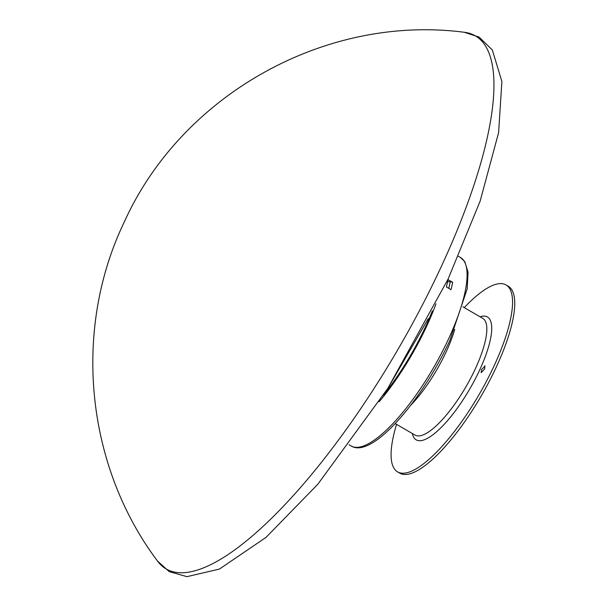 <?xml version="1.0" encoding="UTF-8"?>
<svg xmlns="http://www.w3.org/2000/svg" width="607" height="607" viewBox="0 0 607 607"><rect width="100%" height="100%" fill="white"/><g stroke="black" fill="none" stroke-linecap="round" stroke-linejoin="round"><path stroke-width="0.91" d="M435.985 303.796A108.941 31.943 120.1 0 1 426.607 326.354A108.941 31.943 120.1 0 1 379.185 401.72M452.663 282.316A108.941 31.943 -59.9 0 1 451.031 289.668L446.38 286.974A108.941 31.943 -59.9 0 0 448.004 279.615L452.663 282.316L450.235 281.671A108.046 31.685 120.1 0 1 448.77 288.363M450.235 281.671L447.594 281.671M484.712 365.93L484.727 368.889L481.169 372.645L481.526 369.693L485.114 365.96M432.374 310.837A106.293 31.169 120.1 0 1 425.575 326.665A106.293 31.169 120.1 0 1 383.51 395.081M480.069 316.786A71.011 20.82 120.1 0 1 480.486 316.657A71.011 20.82 120.1 0 1 479.606 370.133A71.011 20.82 120.1 0 1 439.081 429.498A71.011 20.82 120.1 0 1 412.358 433.535M464.272 307.62A108.061 31.685 120.1 0 1 495.441 284.44A108.061 31.685 120.1 0 1 506.041 284.941A108.061 31.685 120.1 0 1 494.106 365.809A108.061 31.685 120.1 0 1 408.2 472.39A108.061 31.685 120.1 0 1 397.6 471.882A108.061 31.685 120.1 0 1 396.553 424.369M506.041 284.941L508.226 286.208A108.061 31.685 120.1 0 1 496.298 367.076A108.061 31.685 120.1 0 1 410.385 473.657A108.061 31.685 120.1 0 1 399.793 473.157L397.6 471.882M448.49 339.047A108.941 31.943 120.1 0 1 351.203 445.993C371.886 459.036 421.986 400.628 449.855 340.474L467.193 288.818L468.05 272.171L464.803 261.67L460.523 257.52A108.941 31.943 120.1 0 1 448.49 339.047M462.906 306.831L482.762 318.349A67.483 19.788 120.1 0 1 475.311 368.851A67.483 19.788 120.1 0 1 421.66 435.409A67.483 19.788 120.1 0 1 415.044 435.09L395.187 423.572M454.742 329.396A67.483 19.788 120.1 0 1 446.13 351.923A67.483 19.788 120.1 0 1 410.719 405.279M464.218 32.262A308.136 90.352 120.1 0 1 428.974 292.104A308.136 90.352 120.1 0 1 194.49 570.899A308.136 90.352 120.1 0 1 157.509 561.05C85.504 465.174 72.332 329.639 124.42 221.676C181.979 94.472 325.709 14.242 464.226 32.262M349.124 444.787L351.203 445.993M458.444 256.313L460.523 257.52M464.272 32.27L479.151 37.118L492.323 49.964L501.89 81.437L498.613 132.614L480.152 201.076L448.11 279.03L387.759 388.442L317.772 484.303L266.048 537.362L219.43 569.078L186.948 576.65L169.216 571.627L157.509 561.05M428.284 318.652L388.268 387.653"/></g></svg>

